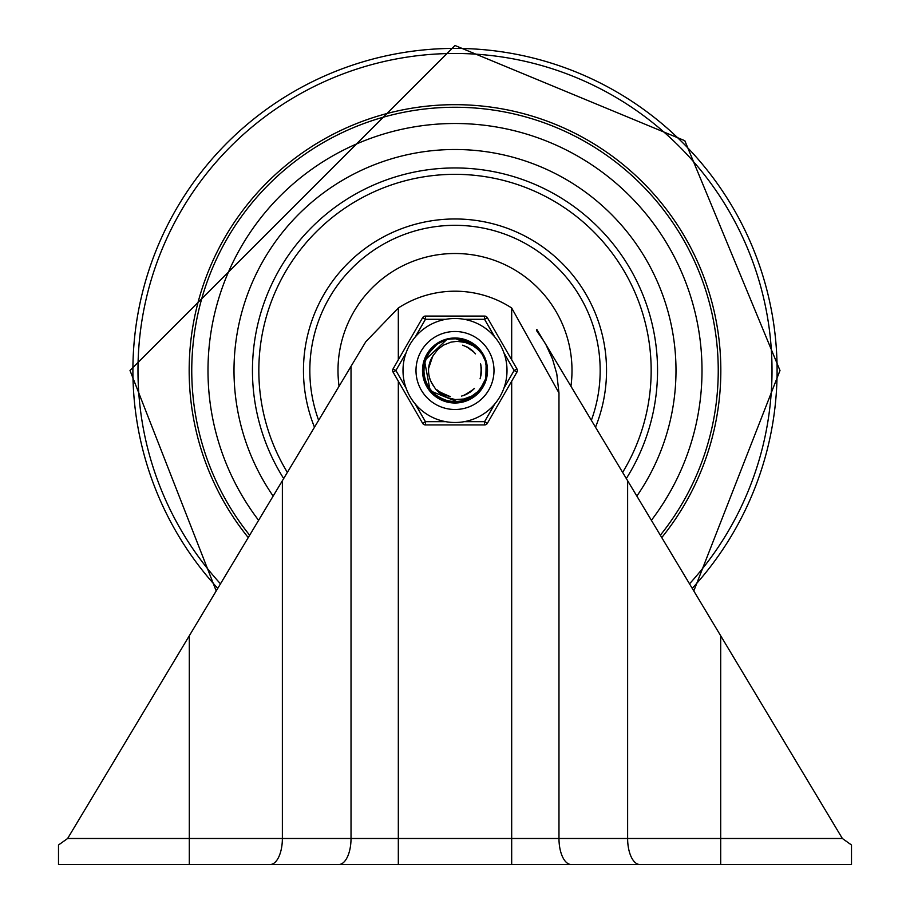 <?xml version="1.0" encoding="UTF-8"?>
<svg xmlns="http://www.w3.org/2000/svg" width="910" height="910" viewBox="0 0 910 910"><rect width="100%" height="100%" fill="white"/><g stroke="black" fill="none" stroke-linecap="round" stroke-linejoin="round"><path stroke-width="1.36" d="M544.169 341.682L536.798 330.967L536.798 329.397L546.091 345.015L552.506 359.029L556.784 373.839L558.979 392.961L558.979 838.497L627.627 838.497L627.627 480.719L544.169 341.682M58.502 845.003L67.624 838.497L58.502 845.003L58.502 864.5L189.303 864.5L189.303 635.771L67.624 838.497L351.021 838.497L351.021 366.343L365.831 341.682L398.318 308.001L398.318 359.791M511.682 359.791L511.682 308.001A104.002 104.002 0 0 0 398.318 308.001M511.682 308.001L558.979 392.961M189.303 635.771L351.021 366.343M627.627 480.719L842.376 838.497L851.498 845.003L851.498 864.5L189.303 864.5M851.498 845.003L842.376 838.497L627.627 838.497A26.003 12.205 -90 0 0 639.832 864.5L571.184 864.5A26.003 12.205 -90 0 1 558.979 838.497L511.682 838.497L511.682 381.21M720.697 635.771L720.697 864.5L639.832 864.5M455 123.498A246.997 246.997 0 0 0 258.611 520.304A246.997 246.997 0 0 1 455 123.498A246.997 246.997 0 0 1 651.389 520.304A246.997 246.997 0 0 0 455 123.498M660.341 535.228A263.252 263.252 0 0 0 455 107.255A263.252 263.252 0 0 0 249.658 535.228M455 104.673A265.834 265.834 0 0 0 248.237 537.582A265.834 265.834 0 0 1 455 104.673A265.834 265.834 0 0 1 661.763 537.582M273.148 496.087A221.005 221.005 0 0 1 455 149.502A221.005 221.005 0 0 1 636.852 496.087M339.066 386.261A117.003 117.003 0 0 1 455 253.503A117.003 117.003 0 0 1 570.934 386.261M431.351 382.371L435.753 389.321L440.508 393.871L447.197 397.613L455.444 399.57L463.838 399.012L471.858 396.009L478.58 391.084L483.745 384.6A32.009 32.009 0 0 0 483.745 356.401M483.745 384.6L473.473 396.623L458.674 402.334L430.191 390.822L424.492 360.599L446.844 339.487L454.977 338.497L476.681 346.881L483.255 355.526M486.952 368.573L486.588 375.978L484.393 383.167M475.35 395.19L467.456 400.047L463.338 401.435M448.505 401.799L436.88 396.953L433.365 394.132M424.845 381.131L422.945 369.54L423.412 365.115M423.468 364.671L430.282 350.236L438.483 343.013L442.613 340.954M458.06 338.668L469.196 341.75L473.098 344.06M485.132 359.689L487.032 371.439M480.912 389.287L475.248 395.372L471.494 397.966M452.782 402.436L445.013 400.969L440.815 399.228M426.54 385.158L423.161 374.09M427.541 354.024L434.775 345.652M453.533 338.52L464.976 340.056M481.197 352.09L486.008 362.442M484.62 382.644L478.546 392.233M457.753 402.425L449.438 402.049M428.826 389.014L425.448 382.871M433.797 346.585L425.527 357.892L428.621 352.318M448.903 339.032L458.572 338.736M478.364 348.553L482.505 354.07M486.076 378.367L483.688 384.771M465.283 400.866L459.846 402.186M434.98 395.531L431.67 392.494M423.116 367.174L423.832 362.999M440.554 341.887L444.945 340.056M471.278 342.877L476.806 347.017M487.032 369.267L486.543 376.16M473.348 396.783L467.285 400.093M442.795 400.15L436.743 396.828M423.457 376.251L422.979 369.369M433.114 347.074L438.643 342.945M462.883 339.43L469.344 341.853M479.979 390.595L475.088 395.463M451.599 402.379L444.853 400.889M426.335 384.862L423.878 378.219L424.071 362.442M427.427 354.149L434.912 345.538M453.862 338.463L467.33 341.011M454.966 338.497L464.43 339.965M476.92 347.097L483.278 355.56L477.079 347.245M486.531 376.33L484.575 382.769M467.456 400.047L453.783 402.436M436.686 396.817L426.369 384.714M422.957 369.289L427.575 354.092M438.586 342.956L442.783 340.875M469.367 341.83L481.322 352.375M486.884 367.094L486.736 374.681M475.111 395.475L460.528 401.981M444.842 400.912L431.499 392.164M460.744 338.952L475.191 345.732M484.643 358.29L486.634 365.615M481.299 388.843L469.128 399.16M453.772 402.538L438.518 397.886M427.382 386.784L423.059 371.428M426.369 356.06L436.948 344.128M451.678 338.611L454.033 338.452M480.036 350.464L483.54 355.981M485.383 380.744L476.601 394.053M462.803 401.606L449.096 401.913M433.046 393.871L424.595 380.346M442.874 340.818L445.138 339.999M473.416 344.253L483.13 355.332L473.712 344.458M487.043 371.815L485.781 379.311M483.438 385.089L482.334 387.057M471.209 398.171L455.842 402.447M440.486 399.092L428.576 388.479M423.093 373.737L425.596 357.983M435.037 345.402L442.897 340.886M465.328 340.147L478.614 348.962M486.122 362.783L485.883 378.731M478.319 392.517L464.76 400.935M450.177 402.197L434.673 395.156M425.288 382.553L423.264 366.719M428.803 352.011L431.704 348.507M455.034 338.474L471.63 343.207M482.709 354.365L485.678 361.361M483.551 385.101L472.904 396.976M458.151 402.413L442.397 399.865M429.85 390.39L423.48 375.773M424.674 360.087L426.551 355.753M426.801 355.31L433.535 346.824M464.225 339.908L454.966 338.486L463.793 339.771M486.463 376.66L484.143 383.736M483.676 384.702L479.604 390.902M466.966 400.252L451.132 402.22M436.436 396.646L426.221 384.395M422.968 369.005L427.757 353.785M438.938 342.74L445.263 339.953M469.674 341.989L481.526 352.671M486.918 367.447L486.691 375.034M474.827 395.702L460.176 402.038M444.512 400.798L431.26 391.903M423.832 378.048L424.162 362.1M431.806 348.359L436.971 344.037M461.097 339.021L475.464 345.959M481.094 389.139L468.809 399.319M453.419 402.527L438.21 397.693M427.2 386.477L423.048 371.075M426.528 355.742L437.244 343.923M452.031 338.577L454.397 338.452M458.924 338.782L454.977 338.531L467.66 341.148M480.264 350.748L483.563 356.015M485.269 381.074L476.339 394.292M462.462 401.685L448.744 401.845M447.22 401.492L446.514 401.31M432.796 393.632L424.492 380.005M423.537 364.318L430.51 349.963M487.021 372.167L485.678 379.652M470.902 398.341L455.489 402.459M440.167 398.933L428.371 388.183M423.059 373.384L425.732 357.653M435.321 345.186L441.213 341.603M465.658 340.26L478.853 349.235M486.202 363.124L485.792 379.072M478.068 392.767L464.418 401.037M448.732 401.947L434.4 394.929M425.152 382.211L423.309 366.366M429.008 351.715L433.399 346.858M456.763 338.486L471.937 343.4M482.891 354.673L485.781 361.702M483.381 385.419L472.608 397.17M457.787 402.447L442.067 399.729M429.634 390.117L423.423 375.421M477.34 347.495L483.312 355.617L477.591 347.745M486.429 376.865L483.995 384.065M479.138 391.436L483.722 384.623L479.377 391.175M466.637 400.377L450.78 402.174M436.14 396.441L426.062 384.065M422.991 368.652L427.95 353.489M439.257 342.57L443.204 340.704M469.992 342.16L481.72 352.966M486.952 367.799L486.634 375.386M474.542 395.918L459.823 402.095M444.171 400.684L431.033 391.641M423.753 377.695L424.265 361.748M432.057 348.098L437.107 343.935M461.45 339.089L475.737 346.187M480.889 389.423L468.491 399.479M453.066 402.504L437.915 397.511M427.029 386.17L423.036 370.723M426.699 355.423L437.539 343.73M452.384 338.543L454.738 338.44M468.309 341.443L454.989 338.44L467.979 341.296M480.48 351.033L483.585 356.049M485.155 381.415L476.066 394.53M462.109 401.765L448.402 401.776M447.367 401.537L446.162 401.219M432.534 393.382L424.378 379.663M423.605 363.966L430.737 349.69M443.534 340.556L445.775 339.794M473.996 344.674L483.142 355.344L474.281 344.879M486.998 372.52L485.576 379.993M470.595 398.523L455.125 402.459M439.849 398.762L428.178 387.876M423.036 373.02L425.88 357.323M435.594 344.97L445.798 339.874L436.163 344.549M466 340.374L479.092 349.497M486.281 363.477L487.009 371.041M477.818 393.029L464.077 401.139M448.38 401.879L434.127 394.701M425.027 381.882L423.355 366.013M429.224 351.431L433.661 346.619L429.44 351.146M457.116 338.509L472.233 343.593M483.062 354.991L485.872 362.043M483.221 385.726L472.301 397.363M457.434 402.47L441.748 399.581M429.418 389.833L423.366 375.068M425.3 358.415L432 348.291M486.361 377.206L483.847 384.384M466.295 400.514L450.427 402.129M435.856 396.225L425.914 383.747M423.013 368.3L428.132 353.182M439.564 342.399L445.445 339.93M470.311 342.319L481.913 353.273M486.975 368.152L486.577 375.739M474.258 396.134L459.482 402.14M443.83 400.559L430.794 391.368M423.673 377.354L424.356 361.406M432.307 347.848L437.562 343.65M461.802 339.168L476.01 346.414M480.673 389.719L468.161 399.626M452.702 402.482L437.608 397.317M426.847 385.851L423.036 370.359M426.87 355.116L435.947 344.833M485.03 381.745L475.805 394.769M461.768 401.845L448.05 401.697M447.663 401.606L445.82 401.117M432.284 393.131L424.287 379.322M423.685 363.613L430.544 349.918M443.864 340.431L447.891 339.248M486.975 372.884L485.462 380.334M483.472 385.032L481.765 387.967M470.277 398.694L454.772 402.459M439.541 398.591L427.984 387.58M423.013 372.668L426.028 357.004M435.89 344.753L444.057 340.431M466.329 340.499L479.32 349.77M486.361 363.829L486.998 371.394M477.568 393.279L463.736 401.242M448.027 401.799L433.854 394.462M424.902 381.552L423.366 365.957M457.468 338.531L472.54 343.787M483.233 355.298L485.974 362.396M483.051 386.045L472.006 397.556M457.082 402.493L441.418 399.433M429.201 389.548L423.321 374.715M425.232 358.597L430.76 349.633M448.414 339.123L450.04 338.827M477.841 347.995L483.346 355.673M486.281 377.559L478.91 391.709M465.965 400.627L450.075 402.084M435.572 396.009L425.766 383.417M423.036 367.936L428.269 352.989M439.883 342.228L445.957 339.783M470.618 342.501L482.107 353.569M487.009 368.504L486.52 376.092M473.974 396.35L459.129 402.197M443.5 400.434L430.566 391.095M423.605 377.002L424.424 361.19M432.557 347.597L438.006 343.354M462.143 339.237L476.271 346.653M480.457 390.003L467.842 399.763M452.35 402.459L437.312 397.124M426.676 385.544L423.048 370.006M427.04 354.798L435.287 345.334M454.989 338.44L468.695 341.625M484.905 382.086L475.532 394.997M461.415 401.913L448.221 401.742M448.198 401.731L445.49 401.014M432.034 392.881L424.185 378.981M423.764 363.272L429.19 351.635M444.205 340.306L446.457 339.601M454.977 338.52L459.982 338.929M474.565 345.095L483.164 355.378M486.952 373.236L485.36 380.664M483.494 385.01L481.572 388.263M469.969 398.864L454.42 402.459M439.212 398.409L427.802 387.285M422.991 372.326L426.187 356.686M466.716 340.647L479.752 350.293M486.418 364.091L486.986 371.758M477.352 393.495L463.838 401.208M447.31 401.628L432.841 393.529M424.947 381.7L423.15 367.822M429.565 350.964L434.207 346.141M432.694 356.276L428.633 368.322M483.767 356.367L479.035 350.327L473.109 345.754L465.658 342.501L457.036 341.33L450.95 342.137L443.534 345.106L438.006 349.269L433.456 355.15A26.458 26.458 0 0 0 433.467 385.874M429.452 363.636L428.894 366.048M438.495 391.141L446.764 395.634M463.452 395.543L471.698 391.004M480.639 376.922L481.276 367.549M474.258 352.409L466.716 346.79M444.945 394.94L450.393 396.51M470.129 392.176L474.44 388.388M481.413 369.483L480.582 363.898M468.423 347.734L463.315 345.425M437.027 389.855L439.951 392.21M461.575 396.089L465.135 394.894M480.082 378.799L481.003 375.159M475.532 353.876L472.972 351.135M439.826 392.13L443.045 394.053M464.999 394.951L468.354 393.291M480.98 375.307L481.413 369.631M473.086 351.237L468.548 347.802M429.6 377.912L429.804 378.605M439.701 392.039L449.961 396.498M464.862 395.008L466.125 394.462M467.012 394.019L471.471 391.198M480.946 375.455L481.185 373.976M481.288 373.123L481.333 368.129M473.189 351.34L468.798 347.961M432.864 356.015L432.466 356.618M429.52 377.627L429.759 378.469M439.587 391.948L441.213 393.029M441.794 393.382L449.529 396.407M464.726 395.065L471.357 391.289M480.924 375.591L481.356 368.266M473.291 351.442L467.49 347.188M433.024 355.764L433.592 354.9M429.44 377.343L430.293 380.039M439.462 391.869L449.813 396.476M464.589 395.122L473.848 389.105M480.889 375.739L481.208 373.817M481.253 373.407L480.867 364.842M473.405 351.544L472.062 350.339M471.869 350.168L467.239 347.051M433.194 355.526L430.76 359.803M430.612 380.755L432.819 384.998M429.372 377.058L429.554 377.764M439.348 391.778L440.838 392.801M440.952 392.87L447.64 395.93M464.305 395.224L466.102 394.462M466.216 394.417L471.118 391.471M480.867 375.887L481.367 368.413M473.609 351.749L467.888 347.404M445.945 395.315L449.256 396.282M470.982 391.527L473.598 389.264M481.333 368.425L480.776 364.717M467.478 347.222L462.633 345.197M458.356 338.611L459.971 338.827M460.267 338.884L461.518 339.123M482.436 353.91L484.541 358.039M483.767 384.634L483.392 385.271M415.995 370.495A39.005 39.005 0 0 1 474.497 336.723A39.005 39.005 0 0 1 474.497 404.279A39.005 39.005 0 0 1 415.995 370.495A39.005 39.005 0 0 1 484.814 345.356A39.005 39.005 0 0 1 468.388 407.134A39.005 39.005 0 0 1 415.995 370.495A39.005 39.005 0 0 1 484.814 345.356A39.005 39.005 0 0 1 468.388 407.134A39.005 39.005 0 0 1 415.995 370.495M422.502 370.495A32.498 32.498 0 0 0 471.255 398.648A32.498 32.498 0 0 0 471.255 342.353A32.498 32.498 0 0 0 422.502 370.495M445.843 421.683L425.448 421.683L422.627 423.309L393.075 372.122A3.253 3.253 0 0 1 393.075 368.88L422.627 317.692L393.075 368.88L395.896 370.495L406.087 352.841M425.448 316.066A3.253 3.253 0 0 0 422.627 317.692L425.448 319.308L445.843 319.308A51.995 51.995 0 0 0 415.244 336.973L425.448 319.308L425.448 316.066L484.552 316.066A3.253 3.253 0 0 1 487.373 317.692L484.552 319.308L494.756 336.973A51.995 51.995 0 0 0 403.005 370.495A51.995 51.995 0 0 0 472.847 419.339A51.995 51.995 0 0 0 494.756 336.973A51.995 51.995 0 0 0 403.005 370.495A51.995 51.995 0 0 0 472.847 419.339A51.995 51.995 0 0 0 494.756 336.973M494.756 404.029L484.552 421.683L484.552 424.936L425.448 424.936L484.552 424.936A3.253 3.253 0 0 0 487.373 423.309L516.925 372.122L514.104 370.495L503.912 388.161M516.925 372.122A3.253 3.253 0 0 0 516.925 368.88L487.373 317.692M415.244 404.029L425.448 421.683L425.448 424.936A3.253 3.253 0 0 1 422.627 423.309M282.373 480.719L282.373 838.497A26.003 12.205 -90 0 1 270.168 864.5M398.318 381.21L398.318 838.497L511.682 838.497L511.682 864.5M338.816 864.5A26.003 12.205 -90 0 0 351.021 838.497L398.318 838.497L398.318 864.5M689.518 583.822A317.033 317.033 0 0 0 455 53.474A317.033 317.033 0 0 0 220.482 583.822M692.237 588.361A322.095 322.095 0 0 0 455 48.401A322.095 322.095 0 0 0 217.763 588.361M283.681 478.546A202.543 202.543 0 0 1 455 167.952A202.543 202.543 0 0 1 626.319 478.546M287.367 472.392A196.173 196.173 0 0 1 455 174.333A196.173 196.173 0 0 1 622.633 472.392M318.637 420.295A145.168 145.168 0 0 1 455 225.327A145.168 145.168 0 0 1 591.363 420.295M314.485 427.222A151.526 151.526 0 0 1 455 218.969A151.526 151.526 0 0 1 595.515 427.222M464.157 319.308L484.552 319.308L484.552 316.066M406.087 388.161L395.896 370.495L393.075 372.122M487.373 423.309L484.552 421.683L464.157 421.683M503.912 352.841L514.104 370.495L516.925 368.88M216.205 590.954L130.005 370.495L455 45.5L684.809 140.686L779.995 370.495L693.795 590.954"/></g></svg>
